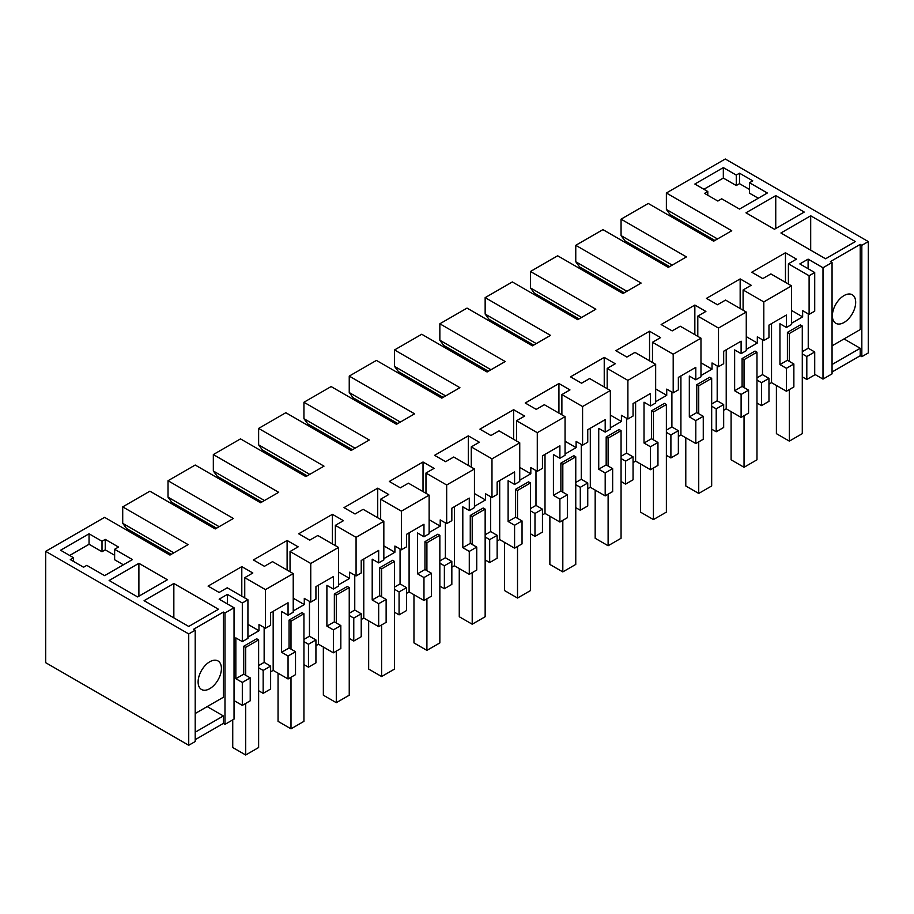 <?xml version="1.0" encoding="UTF-8"?>
<svg xmlns="http://www.w3.org/2000/svg" width="914" height="914" viewBox="0 0 914 914"><rect width="100%" height="100%" fill="white"/><g stroke="black" fill="none" stroke-linecap="round" stroke-linejoin="round"><path stroke-width="1.37" d="M832.06 371.998L860.211 355.74L861.833 356.677L868.3 352.941L868.3 241.582L725.27 159.002L666.375 193.003L666.375 209.443L670.259 214.676L714.908 240.462M195.208 630.192L195.208 741.54L188.73 745.276L188.73 633.928L195.208 630.192L193.585 629.255L223.359 612.072L224.981 612.997L234.041 607.776L234.041 719.124L224.981 724.356L223.359 723.42L195.208 739.677M188.73 745.276L45.7 662.696L45.7 551.348L104.596 517.347L169.958 555.084L188.09 544.618L122.716 506.882L122.716 523.322L173.843 552.844M868.3 241.582L861.833 245.318L860.211 244.381L830.438 261.575L832.06 262.512L832.06 373.86L823 379.093L814.717 374.317M682.872 221.965L682.872 223.462M832.06 262.512L823 267.745L808.113 259.142L799.83 263.929L814.717 272.521L809.107 275.754L788.405 263.803L796.494 259.13L785.457 252.755L751.742 272.223L762.779 278.599L770.868 273.926L791.57 285.876L763.807 301.917L743.093 289.955L751.182 285.282L740.157 278.919L706.442 298.375L717.467 304.75L725.556 300.078L746.27 312.04L718.507 328.069L697.793 316.107L705.882 311.446L694.846 305.07L661.13 324.539L672.167 330.902L680.256 326.229L700.969 338.191L673.195 354.221L652.482 342.27L660.582 337.597L649.546 331.222L615.83 350.69L626.867 357.066L634.956 352.393L655.658 364.343L627.895 380.384L607.182 368.422L615.271 363.749L604.234 357.385L570.519 376.854L581.555 383.217L589.644 378.545L610.358 390.507L582.584 406.536L561.882 394.585L569.97 389.912L558.934 383.537L525.219 403.005L536.255 409.369L544.344 404.708L565.058 416.658L537.283 432.688L516.57 420.737L524.659 416.064L513.634 409.701L479.919 429.157L490.944 435.532L499.033 430.86L519.746 442.822L491.983 458.851L471.27 446.889L479.359 442.216L468.322 435.852L434.607 455.321L445.644 461.684L453.732 457.011L474.446 468.973L460.565 476.994L446.672 485.003L425.97 473.052L434.059 468.379L423.022 462.004L389.307 481.472L400.343 487.848L408.432 483.175L429.134 495.125L401.372 511.166L380.658 499.204L388.747 494.531L377.722 488.167L344.007 507.636L355.032 513.999L363.121 509.327L383.834 521.288L356.072 537.318L335.358 525.356L343.447 520.694L332.41 514.319L298.695 533.787L309.732 540.151L317.821 535.49L338.534 547.44L310.76 563.47L290.046 551.519L298.147 546.846L287.11 540.482L253.395 559.939L264.42 566.314L272.521 561.642L293.223 573.604L265.46 589.633L244.746 577.671L252.835 572.998L241.799 566.634L208.084 586.103L219.12 592.466L227.209 587.793L247.923 599.755L242.313 602.989L242.313 641.617L235.846 637.881L235.846 678.702L242.313 682.438L242.313 705.38L234.041 700.592M666.375 193.003L731.737 230.751L713.617 241.205L648.255 203.468L621.063 219.166L686.437 256.903L668.317 267.368L602.943 229.631L575.763 245.318L641.125 283.054L623.005 293.52L557.643 255.783L544.047 263.632L530.463 271.481L595.825 309.218L577.705 319.683L512.331 281.935L485.151 297.633L550.525 335.369L532.405 345.835L467.031 308.098L439.851 323.784L505.214 361.533L487.093 371.987L421.731 334.25L394.54 349.948L459.913 387.685L441.793 398.15L376.419 360.413L349.239 376.1L414.613 413.836L396.482 424.302L331.119 386.565L303.939 402.263L369.302 440L351.182 450.465L285.819 412.717L258.628 428.415L324.002 466.151L305.882 476.617L240.508 438.88L213.328 454.566L278.69 492.315L260.57 502.769L195.208 465.032L168.027 480.73L233.39 518.466L215.27 528.932L149.896 491.184L122.716 506.882M188.73 633.928L45.7 551.348M234.041 607.776L219.154 599.173L227.426 594.397L242.313 602.989M749.537 182.731L752.77 180.858L739.506 173.203L736.273 175.077L723.328 167.593L694.846 184.034L707.79 191.517L704.557 193.38L717.821 201.046L721.706 198.795L739.506 209.078L767.337 193.003L749.537 182.731L749.537 193.197L758.277 198.235M89.058 533.787L102.002 541.259L105.247 539.386L118.512 547.052L114.627 549.291L132.427 559.574L104.596 575.637L86.796 565.366L83.562 567.228L70.298 559.574L73.531 557.7L60.587 550.228L89.058 533.787L89.058 544.253L69.647 555.461M138.894 563.31L109.132 580.493L137.603 596.933L167.376 579.75L138.894 563.31L138.894 596.191M775.746 195.619L804.229 212.059L774.455 229.254L745.973 212.813L775.746 195.619L775.746 228.5M810.695 215.795L855.355 241.582L825.582 258.776L780.922 232.99L810.695 215.795L810.695 250.173M173.843 583.486L218.503 609.261L188.73 626.456L144.081 600.669L173.843 583.486L173.843 617.864M861.833 245.318L861.833 356.677M224.981 612.997L224.981 724.356M223.359 612.072L223.359 697.268L195.208 713.514M195.208 732.205L223.359 715.948L207.181 706.602M223.359 715.948L223.359 723.42M860.211 244.381L860.211 329.577L832.06 345.835M832.06 364.515L860.211 348.268L844.033 338.923M860.211 348.268L860.211 355.74M823 267.745L823 379.093M808.113 259.142L808.113 268.705M666.375 209.443L717.501 238.965M293.223 573.604L293.223 612.231L288.059 615.213L288.059 602.737L270.624 612.803L270.624 625.279L265.46 628.261L258.982 624.525L258.982 630.74L247.923 624.342M265.46 589.633L265.46 628.261M287.11 540.482L287.11 570.062M290.046 551.519L290.046 571.764M310.76 563.47L310.76 602.109L304.293 598.373L304.293 604.577L293.223 598.19M338.534 547.44L338.534 586.068L333.37 589.05L333.37 576.585L324.641 581.612L315.924 586.651L315.924 599.127L310.76 602.109M332.41 514.319L332.41 543.91M335.358 525.356L335.358 545.612M356.072 537.318L356.072 575.946L349.594 572.21L349.594 578.425L338.534 572.038M383.834 521.288L383.834 559.916L378.67 562.898L378.67 550.422L361.224 560.499L361.224 572.964L356.072 575.946M377.722 488.167L377.722 517.758M380.658 499.204L380.658 519.449M401.372 511.166L401.372 549.794L394.894 546.058L394.894 552.262L383.834 545.875M429.134 495.125L429.134 533.765L423.97 536.747L423.97 524.27L415.253 529.297L406.536 534.336L406.536 546.812L401.372 549.794M423.022 462.004L423.022 491.595M425.97 473.052L425.97 493.297M446.672 485.003L446.672 523.631L440.205 519.895L440.205 526.11L429.134 519.723M474.446 468.973L474.446 507.601L469.282 510.583L469.282 498.107L451.836 508.184L451.836 520.649L446.672 523.631M468.322 435.852L468.322 465.443M471.27 446.889L471.27 467.145M491.983 458.851L491.983 497.479L485.505 493.743L485.505 499.958L474.446 493.56M519.746 442.822L519.746 481.45L514.582 484.431L514.582 471.955L497.147 482.021L497.147 494.497L491.983 497.479M513.634 409.701L513.634 439.28M516.57 420.737L516.57 440.982M537.283 432.688L537.283 471.327L530.817 467.591L530.817 473.795L519.746 467.408M565.058 416.658L565.058 455.286L559.894 458.268L559.894 445.804L551.165 450.831L542.448 455.869L542.448 468.345L537.283 471.327M558.934 383.537L558.934 413.128M561.882 394.585L561.882 414.83M582.584 406.536L582.584 445.164L576.117 441.428L576.117 447.643L565.058 441.256M610.358 390.507L610.358 429.134L605.194 432.116L605.194 419.64L587.748 429.717L587.748 442.182L582.584 445.164M604.234 357.385L604.234 386.976M607.182 368.422L607.182 388.667M627.895 380.384L627.895 419.012L621.417 415.276L621.417 421.48L610.358 415.093M655.658 364.343L655.658 402.983L650.494 405.965L650.494 393.488L633.059 403.554L633.059 416.03L627.895 419.012M649.546 331.222L649.546 360.813M652.482 342.27L652.482 362.515M673.195 354.221L673.195 392.849L666.729 389.113L666.729 395.328L655.658 388.941M700.969 338.191L700.969 376.819L695.805 379.801L695.805 367.325L678.359 377.402L678.359 389.878L673.195 392.849M694.846 305.07L694.846 334.661M697.793 316.107L697.793 336.363M718.507 328.069L718.507 366.697L712.029 362.961L712.029 369.176L700.969 362.789M746.27 312.04L746.27 350.668L741.105 353.649L741.105 341.173L723.671 351.239L723.671 363.715L718.507 366.697M740.157 278.919L740.157 308.509M743.093 289.955L743.093 310.2M763.807 301.917L763.807 340.545L757.329 336.809L757.329 343.013L746.27 336.626M791.57 285.876L791.57 324.504L786.417 327.486L786.417 315.022L777.688 320.049L768.971 325.087L768.971 337.563L763.807 340.545M785.457 252.755L785.457 282.346M788.405 263.803L788.405 284.048M809.107 275.754L809.107 314.382L802.641 310.646L802.641 316.861L791.57 310.474M814.717 272.521L814.717 311.148L809.107 314.382M808.239 313.879L808.239 348.234L814.717 351.97L814.717 374.9L806.811 379.47L802.286 376.854M844.033 295.576A16.475 9.517 -60 0 1 852.271 294.765A16.475 9.517 -60 0 1 854.796 307.961A16.475 9.517 -60 0 1 844.033 322.482A16.475 9.517 -60 0 1 835.796 323.293A16.475 9.517 -60 0 1 833.271 310.097A16.475 9.517 -60 0 1 844.033 295.576M621.063 219.166L621.063 235.606L624.947 240.839L669.608 266.614M621.063 235.606L672.201 265.129M575.763 245.318L575.763 261.758L579.647 266.991L624.308 292.777M575.763 261.758L626.89 291.28M530.463 271.481L530.463 287.921L534.336 293.154L578.996 318.929M530.463 287.921L581.59 317.432M485.151 297.633L485.151 314.073L489.036 319.306L533.696 345.092M485.151 314.073L536.278 343.595M439.851 323.784L439.851 340.225L443.736 345.458L488.384 371.244M439.851 340.225L490.978 369.747M394.54 349.948L394.54 366.388L398.424 371.621L443.084 397.396M394.54 366.388L445.678 395.911M349.239 376.1L349.239 392.54L353.124 397.773L397.784 423.559M349.239 392.54L400.366 422.062M303.939 402.263L303.939 418.703L307.824 423.925L352.473 449.711M303.939 418.703L355.066 448.214M258.628 428.415L258.628 444.855L262.512 450.088L307.173 475.874M258.628 444.855L309.755 474.377M213.328 454.566L213.328 471.007L217.212 476.24L261.872 502.026M213.328 471.007L264.454 500.529M168.027 480.73L168.027 497.17L171.901 502.403L216.561 528.178M168.027 497.17L219.154 526.692M171.261 554.341L126.6 528.555L122.716 523.322M209.763 688.665A16.475 9.517 -60 0 1 201.526 689.487A16.475 9.517 -60 0 1 199.001 676.28A16.475 9.517 -60 0 1 209.763 661.77A16.475 9.517 -60 0 1 218 660.948A16.475 9.517 -60 0 1 220.525 674.155A16.475 9.517 -60 0 1 209.763 688.665M227.426 594.397L227.426 603.96M247.923 599.755L247.923 638.383L242.313 641.617M241.799 566.634L241.799 596.225M244.746 577.671L244.746 597.927M707.79 191.517L707.79 195.253M703.906 189.267L723.328 178.059L723.328 167.593M736.273 175.077L736.273 185.531L723.328 178.059M739.506 173.203L739.506 183.668L736.273 185.531M739.506 183.668L749.537 189.461M73.531 557.7L73.531 561.436M102.002 541.259L102.002 551.725L89.058 544.253M105.247 539.386L105.247 549.851L102.002 551.725M105.247 549.851L114.627 555.266M114.627 549.291L114.627 559.756L123.367 564.795M776.397 385.468L776.397 433.647L789.342 441.119L802.286 433.647L802.286 326.035L800.344 324.916L787.4 332.388L787.4 360.265L793.866 364.001L793.866 386.942L786.417 391.249L771.53 382.646L768.971 384.131M762.493 339.791L762.493 374.649L768.971 378.385L768.971 401.315L761.511 405.622L756.975 403.005M731.097 411.62L731.097 459.799L744.042 467.283L756.975 459.799L756.975 352.187L755.044 351.067L742.099 358.539L742.099 386.428L748.566 390.164L748.566 413.094L741.105 417.401L726.219 408.809L723.671 410.283M717.193 365.943L717.193 400.8L723.671 404.536L723.671 427.466L716.21 431.774L711.675 429.157M685.786 437.772L685.786 485.962L698.73 493.434L711.675 485.962L711.675 378.339L709.732 377.219L696.788 384.691L696.788 412.58L703.266 416.316L703.266 439.257L695.805 443.553L680.919 434.961L678.359 436.435M671.893 392.095L671.893 426.952L678.359 430.688L678.359 453.63L670.899 457.937L666.375 455.321M640.486 463.935L640.486 512.114L653.43 519.586L666.375 512.114L666.375 404.502L664.432 403.382L651.488 410.854L651.488 438.731L657.954 442.467L657.954 465.409L650.494 469.716L635.607 461.124L633.059 462.598M626.581 418.258L626.581 453.116L633.059 456.851L633.059 479.781L625.599 484.089L621.063 481.472M595.174 490.087L595.174 538.277L608.118 545.749L621.063 538.277L621.063 430.654L619.121 429.534L606.176 437.006L606.176 464.895L612.654 468.631L612.654 491.561L605.194 495.868L590.307 487.276L587.748 488.75M581.281 444.41L581.281 479.267L587.748 483.003L587.748 505.945L580.299 510.252L575.763 507.636M549.874 516.25L549.874 564.429L562.818 571.901L575.763 564.429L575.763 456.817L573.821 455.686L560.876 463.17L560.876 491.047L567.354 494.782L567.354 517.724L559.894 522.031L545.007 513.428L542.448 514.913M535.981 470.573L535.981 505.419L542.448 509.167L542.448 532.097L534.987 536.404L530.463 533.787M504.574 542.402L504.574 590.581L517.518 598.053L530.463 590.581L530.463 482.969L528.521 481.849L515.576 489.321L515.576 517.21L522.043 520.946L522.043 543.876L514.582 548.183L499.695 539.591L497.147 541.065M490.669 496.725L490.669 531.582L497.147 535.318L497.147 558.248L489.687 562.556L485.151 559.939M459.262 568.554L459.262 616.744L472.207 624.216L485.151 616.744L485.151 509.121L483.209 508.001L470.264 515.473L470.264 543.362L476.742 547.098L476.742 570.028L469.282 574.335L454.395 565.743L451.836 567.217M445.369 522.877L445.369 557.734L451.836 561.47L451.836 584.412L444.375 588.719L439.851 586.103M413.962 594.717L413.962 642.896L426.907 650.368L439.851 642.896L439.851 535.284L437.909 534.164L424.964 541.636L424.964 569.513L431.431 573.249L431.431 596.191L423.97 600.498L409.095 591.906L406.536 593.38M400.058 549.04L400.058 583.897L406.536 587.633L406.536 610.563L399.075 614.871L394.54 612.254M368.662 620.869L368.662 669.059L381.595 676.531L394.54 669.059L394.54 561.436L392.597 560.316L379.664 567.788L379.664 595.677L386.131 599.413L386.131 622.343L378.67 626.65L363.783 618.058L361.224 619.532M354.758 575.192L354.758 610.049L361.224 613.785L361.224 636.727L353.775 641.034L349.239 638.418M323.35 647.021L323.35 695.211L336.295 702.683L349.239 695.211L349.239 587.599L347.297 586.468L334.353 593.951L334.353 621.828L340.831 625.564L340.831 648.506L333.37 652.813L318.483 644.21L315.924 645.695M309.458 601.343L309.458 636.201L315.924 639.937L315.924 662.879L308.464 667.186L303.939 664.569M278.05 673.184L278.05 721.363L290.995 728.835L303.939 721.363L303.939 613.751L301.997 612.631L289.053 620.103L289.053 647.98L295.519 651.728L295.519 674.658L288.059 678.965L273.172 670.373L270.624 671.847M264.146 627.507L264.146 662.364L270.624 666.1L270.624 689.03L263.163 693.338L258.628 690.721M232.739 719.866L232.739 747.526L245.683 754.998L258.628 747.526L258.628 639.903L256.685 638.783L243.741 646.255L243.741 674.144L250.219 677.88L250.219 700.81L242.313 705.38M295.519 651.728L288.059 656.024L281.592 652.288L281.592 611.477L288.059 615.213M273.172 611.329L273.172 670.373M288.059 656.024L288.059 678.965M309.458 636.201L303.939 639.389M293.223 610.963L304.293 604.577M289.053 647.98L281.592 652.288M340.831 625.564L333.37 629.872L326.892 626.136L326.892 585.314L333.37 589.05M318.483 585.177L318.483 644.21M333.37 629.872L333.37 652.813M354.758 610.049L349.239 613.237M338.534 584.811L349.594 578.425M334.353 621.828L326.892 626.136M386.131 599.413L378.67 603.72L372.204 599.984L372.204 559.162L378.67 562.898M363.783 559.014L363.783 618.058M378.67 603.72L378.67 626.65M400.058 583.897L394.54 587.074M383.834 558.648L394.894 552.262M379.664 595.677L372.204 599.984M431.431 573.249L423.97 577.557L417.504 573.821L417.504 532.999L423.97 536.747M409.095 532.862L409.095 591.906M423.97 577.557L423.97 600.498M445.369 557.734L439.851 560.922M429.134 532.496L440.205 526.11M424.964 569.513L417.504 573.821M476.742 547.098L469.282 551.405L462.804 547.669L462.804 506.847L469.282 510.583M454.395 506.71L454.395 565.743M469.282 551.405L469.282 574.335M490.669 531.582L485.151 534.77M474.446 506.345L485.505 499.958M470.264 543.362L462.804 547.669M522.043 520.946L514.582 525.253L508.115 521.506L508.115 480.695L514.582 484.431M499.695 480.547L499.695 539.591M514.582 525.253L514.582 548.183M535.981 505.419L530.463 508.607M519.746 480.181L530.817 473.795M515.576 517.21L508.115 521.506M567.354 494.782L559.894 499.09L553.416 495.354L553.416 454.532L559.894 458.268M545.007 454.395L545.007 513.428M559.894 499.09L559.894 522.031M581.281 479.267L575.763 482.455M565.058 454.029L576.117 447.643M560.876 491.047L553.416 495.354M612.654 468.631L605.194 472.938L598.727 469.202L598.727 428.38L605.194 432.116M590.307 428.232L590.307 487.276M605.194 472.938L605.194 495.868M626.581 453.116L621.063 456.303M610.358 427.866L621.417 421.48M606.176 464.895L598.727 469.202M657.954 442.467L650.494 446.775L644.027 443.039L644.027 402.217L650.494 405.965M635.607 402.08L635.607 461.124M650.494 446.775L650.494 469.716M671.893 426.952L666.375 430.14M655.658 401.714L666.729 395.328M651.488 438.731L644.027 443.039M703.266 416.316L695.805 420.623L689.327 416.887L689.327 376.065L695.805 379.801M680.919 375.928L680.919 434.961M695.805 420.623L695.805 443.553M717.193 400.8L711.675 403.988M700.969 375.563L712.029 369.176M696.788 412.58L689.327 416.887M748.566 390.164L741.105 394.471L734.639 390.735L734.639 349.913L741.105 353.649M726.219 349.765L726.219 408.809M741.105 394.471L741.105 417.401M762.493 374.649L756.975 377.825M746.27 349.399L757.329 343.013M742.099 386.428L734.639 390.735M793.866 364.001L786.417 368.308L779.939 364.572L779.939 323.75L786.417 327.486M771.53 323.613L771.53 382.646M786.417 368.308L786.417 391.249M808.239 348.234L802.286 351.673M791.57 323.248L802.641 316.861M787.4 360.265L779.939 364.572M814.717 351.97L806.811 356.529L802.286 353.912M806.811 379.47L806.811 356.529M243.741 674.144L235.846 678.702M250.219 677.88L242.313 682.438M264.146 662.364L258.628 665.552M247.923 637.127L258.982 630.74M768.971 378.385L761.511 382.692L756.975 380.075M761.511 405.622L761.511 382.692M723.671 404.536L716.21 408.844L711.675 406.227M716.21 431.774L716.21 408.844M678.359 430.688L670.899 434.995L666.375 432.379M670.899 457.937L670.899 434.995M633.059 456.851L625.599 461.159L621.063 458.542M625.599 484.089L625.599 461.159M587.748 483.003L580.299 487.311L575.763 484.694M580.299 510.252L580.299 487.311M542.448 509.167L534.987 513.462L530.463 510.857M534.987 536.404L534.987 513.462M497.147 535.318L489.687 539.626L485.151 537.009M489.687 562.556L489.687 539.626M451.836 561.47L444.375 565.777L439.851 563.161M444.375 588.719L444.375 565.777M406.536 587.633L399.075 591.941L394.54 589.324M399.075 614.871L399.075 591.941M361.224 613.785L353.775 618.093L349.239 615.476M353.775 641.034L353.775 618.093M315.924 639.937L308.464 644.244L303.939 641.628M308.464 667.186L308.464 644.244M270.624 666.1L263.163 670.408L258.628 667.791M263.163 693.338L263.163 670.408M802.286 326.035L789.342 333.507L789.342 361.384M789.342 389.558L789.342 441.119M787.4 332.388L789.342 333.507M666.375 266.248L666.375 264.752M756.975 352.187L744.042 359.659L744.042 387.547M744.042 415.71L744.042 467.283M742.099 358.539L744.042 359.659M621.063 292.4L621.063 290.903M711.675 378.339L698.73 385.822L698.73 413.699M698.73 441.862L698.73 493.434M696.788 384.691L698.73 385.822M575.763 318.552L575.763 317.067M666.375 404.502L653.43 411.974L653.43 439.851M653.43 468.025L653.43 519.586M651.488 410.854L653.43 411.974M530.463 344.715L530.463 343.218M621.063 430.654L608.118 438.126L608.118 466.014M608.118 494.177L608.118 545.749M606.176 437.006L608.118 438.126M485.151 370.867L485.151 369.37M575.763 456.817L562.818 464.289L562.818 492.166M562.818 520.34L562.818 571.901M560.876 463.17L562.818 464.289M439.851 397.03L439.851 395.534M530.463 482.969L517.518 490.441L517.518 518.329M517.518 546.492L517.518 598.053M515.576 489.321L517.518 490.441M394.54 423.182L394.54 421.685M485.151 509.121L472.207 516.604L472.207 544.481M472.207 572.644L472.207 624.216M470.264 515.473L472.207 516.604M349.239 449.334L349.239 447.849M439.851 535.284L426.907 542.756L426.907 570.633M426.907 598.807L426.907 650.368M424.964 541.636L426.907 542.756M303.939 475.497L303.939 474M394.54 561.436L381.595 568.908L381.595 596.796M381.595 624.959L381.595 676.531M379.664 567.788L381.595 568.908M258.628 501.649L258.628 500.152M349.239 587.599L336.295 595.071L336.295 622.948M336.295 651.122L336.295 702.683M334.353 593.951L336.295 595.071M213.328 527.812L213.328 526.315M303.939 613.751L290.995 621.223L290.995 649.111M290.995 677.274L290.995 728.835M289.053 620.103L290.995 621.223M168.027 553.964L168.027 552.467M258.628 639.903L245.683 647.375L245.683 675.263M245.683 703.426L245.683 754.998M243.741 646.255L245.683 647.375"/></g></svg>
